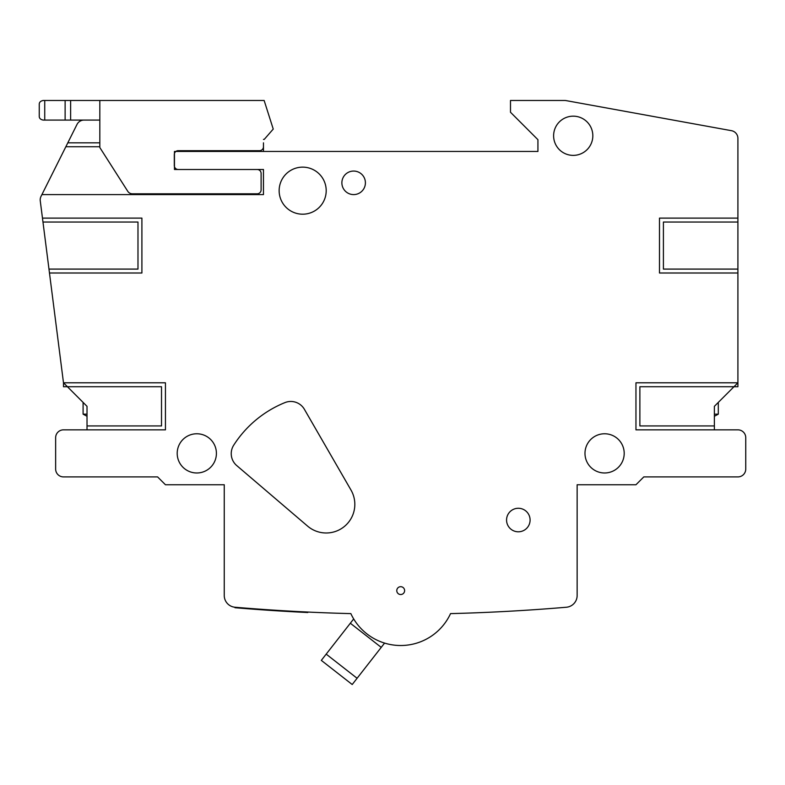 <?xml version="1.0" encoding="UTF-8"?>
<svg xmlns="http://www.w3.org/2000/svg" width="785" height="785" viewBox="0 0 785 785"><rect width="100%" height="100%" fill="white"/><g stroke="black" fill="none" stroke-linecap="round" stroke-linejoin="round"><path stroke-width="1.18" d="M737.91 186.742L737.91 138.395A7.84 7.84 0 0 0 731.473 130.683L566.073 100.608A7.84 7.84 0 0 0 564.67 100.48L510.486 100.48L510.486 112.245L537.931 139.691L537.931 151.456L174.456 151.456L174.456 169.491L263.466 169.491L263.466 194.592L41.919 194.592L41.026 196.378A7.84 7.84 0 0 0 40.261 200.872L42.468 218.112L40.261 200.872L42.468 218.112L141.908 218.112L141.908 273.003L49.475 273.003L63.487 382.795L165.439 382.795L165.439 429.846L63.487 429.846A7.84 7.84 0 0 0 55.647 437.696L55.647 439.649M329.317 612.957A1960.518 1960.518 0 0 0 350.856 613.615A54.891 54.891 0 0 0 450.541 613.615A1960.518 1960.518 0 0 0 566.378 607.237A11.765 11.765 0 0 0 577.142 595.521L577.142 484.747L635.958 484.747L643.798 476.907L737.91 476.907A7.84 7.84 0 0 0 745.75 469.057L745.75 467.104M745.75 439.649L745.75 437.696A7.84 7.84 0 0 0 737.91 429.846L635.958 429.846L635.958 382.795L737.91 382.795L737.91 273.003L659.488 273.003L659.488 218.112L737.91 218.112L737.91 138.395M87.017 425.931L161.514 425.931L161.514 386.72L67.412 386.72L87.017 406.326L87.017 429.846L63.487 429.846M55.647 467.104L55.647 469.057A7.84 7.84 0 0 0 63.487 476.907L92.895 476.907M63.487 476.907L157.589 476.907L165.439 484.747L224.255 484.747L224.255 595.521A11.765 11.765 0 0 0 235.019 607.237A1960.518 1960.518 0 0 0 350.856 613.615M643.798 476.907L649.686 476.907M83.092 402.401L83.092 414.166L87.017 416.256M83.092 414.166L87.017 414.166M714.379 416.256L718.304 414.166L714.379 414.166M737.91 218.112L737.91 222.037L663.404 222.037L663.404 269.088L737.91 269.088L737.91 222.037M737.91 269.088L737.91 273.003M714.379 425.931L714.379 406.326L733.985 386.72L737.91 386.72L737.91 382.795L733.985 386.72L639.883 386.72L639.883 425.931L714.379 425.931L714.379 429.846M307.602 526.117L236.736 465.574A15.68 15.68 0 0 1 233.704 445.193A109.792 109.792 0 0 1 284.906 402.617A15.68 15.68 0 0 1 304.394 409.309L350.983 490.036A28.623 28.623 0 0 1 307.602 526.117M302.676 214.197A23.53 23.53 0 0 1 282.296 178.901A23.53 23.53 0 0 1 323.047 178.901A23.53 23.53 0 0 1 302.676 214.197M353.642 194.592A11.765 11.765 0 0 1 343.457 176.939A11.765 11.765 0 0 1 363.828 176.939A11.765 11.765 0 0 1 353.642 194.592M518.326 531.798A11.765 11.765 0 0 1 508.14 514.155A11.765 11.765 0 0 1 528.521 514.155A11.765 11.765 0 0 1 518.326 531.798M573.227 155.381A19.605 19.605 0 0 1 556.241 125.973A19.605 19.605 0 0 1 590.202 125.973A19.605 19.605 0 0 1 573.227 155.381M196.799 472.982A19.605 19.605 0 0 1 179.824 443.574A19.605 19.605 0 0 1 213.785 443.574A19.605 19.605 0 0 1 196.799 472.982M604.597 472.982A19.605 19.605 0 0 1 587.612 443.574A19.605 19.605 0 0 1 621.573 443.574A19.605 19.605 0 0 1 604.597 472.982M400.693 594.53A3.925 3.925 0 0 0 404.618 590.614A3.925 3.925 0 0 0 400.693 586.689A3.925 3.925 0 0 0 396.778 590.614A3.925 3.925 0 0 0 400.693 594.53M745.75 469.057L745.75 437.696M731.473 130.683L566.073 100.608M537.931 139.691L537.931 151.456M84.015 120.085A7.84 7.84 0 0 0 77.008 124.422L41.026 196.378M55.647 437.696L55.647 469.057M224.255 484.747L224.255 595.521A11.765 11.765 0 0 0 235.019 607.237L234.98 607.708A1960.95 1960.95 0 0 0 307.779 612.526L307.798 612.055A1960.479 1960.479 0 0 1 235.019 607.237M450.541 613.615A1960.518 1960.518 0 0 0 566.378 607.237M577.142 595.521L577.142 484.747M49.475 273.003L48.974 269.088L137.983 269.088L137.983 222.037L42.969 222.037L48.974 269.088M42.969 222.037L42.468 218.112M67.412 386.72L63.487 382.795L63.487 386.72L67.412 386.72M718.304 414.166L718.304 402.401M99.823 142.831L67.804 142.831M263.466 142.831L263.466 146.746L263.466 142.831M65.842 146.746L99.823 146.746M263.466 151.456L263.466 146.746A3.925 3.925 0 0 1 259.541 150.671L178.224 150.671A3.925 3.925 0 0 0 174.299 154.596L174.299 165.576A3.925 3.925 0 0 0 178.224 169.491L257.186 169.491A3.925 3.925 0 0 1 261.111 173.416L261.111 189.882A3.925 3.925 0 0 1 257.186 193.807L132.371 193.807A5.485 5.485 0 0 1 127.739 191.265L99.823 147.531L99.823 100.48L43.175 100.48C40.486 101.02 39.181 102.325 39.25 104.405L39.25 116.17C39.181 118.25 40.486 119.555 43.175 120.085L44.735 120.085L44.735 100.48M357.087 678.269L326.187 654.131L321.31 660.381L352.21 684.52L381.225 647.37L350.336 623.231L353.682 618.943M381.225 647.37L384.581 643.092M326.187 654.131L350.336 623.231M43.175 100.48C40.486 101.02 39.181 102.325 39.25 104.405M43.175 120.085C40.486 119.555 39.181 118.25 39.25 116.17M99.823 120.085L44.735 120.085M99.823 100.48L264.143 100.48L273.239 129.074L264.241 139.387L263.466 139.387M70.621 120.085L70.621 100.48M273.16 610.573L269.638 610.337M253.329 609.18L242.8 608.355M269.883 610.357L266.674 610.141M265.104 610.033L252.201 609.091M65.126 120.085L65.126 100.48M321.31 660.381L352.21 684.52"/></g></svg>
